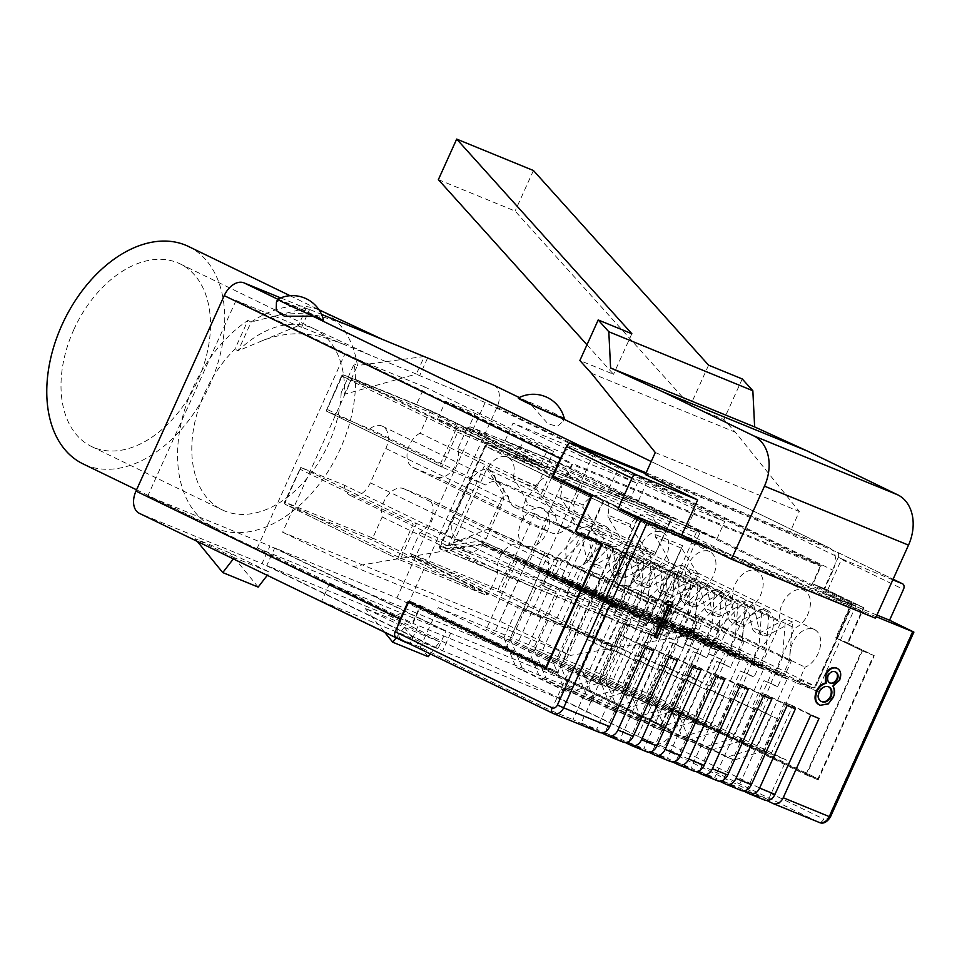 <?xml version="1.0" encoding="UTF-8"?>
<svg xmlns="http://www.w3.org/2000/svg" width="962" height="962" viewBox="0 0 962 962"><rect width="100%" height="100%" fill="white"/><g stroke="black" fill="none" stroke-linecap="round" stroke-linejoin="round"><path stroke-width="0.72" stroke-dasharray="4.81 3.61" d="M676.635 677.549L662.325 709.247L632.647 718.482L586.868 696.284L574.699 666.774L589.009 635.076L607.972 644.263L619.901 617.857L613.359 614.682L625.288 588.263L651.767 561.399L657.647 588.852A9.668 7.263 -67.7 0 0 661.411 593.819A9.668 7.263 -67.7 0 0 666.894 593.338L691.005 580.423L688.058 618.698L676.142 645.117L669.6 641.943L657.671 668.362L683.717 680.459L669.408 712.157L662.325 709.247M669.408 712.157L639.73 721.38L632.647 718.482M639.73 721.38L593.963 699.182L581.782 669.672L596.091 637.974L615.055 647.173L626.983 620.755L620.442 617.58L632.371 591.173L658.85 564.297L664.73 591.75A9.668 7.263 -67.7 0 0 668.494 596.717A9.668 7.263 -67.7 0 0 673.977 596.236L698.087 583.321L695.141 621.608L683.224 648.015L676.683 644.853L664.754 671.26L683.717 680.459M664.754 671.26L657.671 668.362M593.963 699.182L586.868 696.284M676.683 644.853L669.6 641.943M683.224 648.015L676.142 645.117M695.141 621.608L688.058 618.698M658.85 564.297L651.767 561.399M596.091 637.974L589.009 635.076M581.782 669.672L574.699 666.774M632.371 591.173L625.288 588.263M620.442 617.58L613.359 614.682M698.087 583.321L691.005 580.423M626.983 620.755L619.901 617.857M615.055 647.173L607.972 644.263M629.413 658.212L615.091 689.91L585.425 699.133L539.646 676.947L527.465 647.426L541.774 615.728L560.738 624.927L572.667 598.508L566.125 595.346L578.054 568.927L604.533 542.051L610.413 569.516A9.668 7.263 -67.7 0 0 614.189 574.47A9.668 7.263 -67.7 0 0 619.66 574.001L643.77 561.074L640.836 599.362L628.907 625.781L622.366 622.606L610.449 649.025L636.495 661.11L622.186 692.808L615.091 689.91M622.186 692.808L592.508 702.032L585.425 699.133M592.508 702.032L546.729 679.845L534.547 650.336L548.857 618.638L567.833 627.825L579.749 601.418L573.22 598.244L585.136 571.825L611.616 544.961L617.496 572.414A9.668 7.263 -67.7 0 0 621.272 577.368A9.668 7.263 -67.7 0 0 626.743 576.899L650.853 563.972L647.919 602.26L635.99 628.679L629.449 625.504L617.532 651.923L636.495 661.11M617.532 651.923L610.449 649.025M546.729 679.845L539.646 676.947M629.449 625.504L622.366 622.606M635.99 628.679L628.907 625.781M647.919 602.26L640.836 599.362M611.616 544.961L604.533 542.051M548.857 618.638L541.774 615.728M534.547 650.336L527.465 647.426M585.136 571.825L578.054 568.927M573.22 598.244L566.125 595.346M650.853 563.972L643.77 561.074M579.749 601.418L572.667 598.508M567.833 627.825L560.738 624.927M420.057 433.165A19.336 12.746 115.9 0 0 407.539 450.829A19.336 12.746 115.9 0 0 412.806 467.328A19.336 12.746 115.9 0 0 413.287 467.544L436.303 476.972A19.336 12.746 115.9 0 0 456.06 464.189A19.336 12.746 115.9 0 0 457.84 448.641L467.34 427.597L583.092 483.718L670.754 519.612A1.936 1.455 -67.7 0 0 670.237 517.219A1.936 1.275 -64.1 0 1 670.286 517.243A1.936 1.936 0 0 1 671.211 519.781L655.05 554.401L671.211 519.781L670.622 519.468L655.05 554.401L611.435 536.531A19.336 12.746 115.9 0 0 605.675 526.37A19.336 12.746 115.9 0 0 585.437 538.924L569.937 573.268A19.336 12.746 115.9 0 0 573.316 595.502A19.336 12.746 115.9 0 0 585.99 592.881L629.653 610.762L614.357 645.682L629.605 610.75L613.78 645.37L614.357 645.682A1.936 1.936 0 0 1 611.868 646.68A1.936 1.455 -67.7 0 0 613.9 645.526L526.238 609.619L535.738 588.588A19.336 12.746 115.9 0 0 546.368 576.659A19.336 12.746 115.9 0 0 543.001 554.425A19.336 12.746 115.9 0 0 542.52 554.208L519.492 544.781A19.336 12.746 115.9 0 0 503.03 551.996A19.336 12.746 115.9 0 0 497.955 573.124L488.455 594.155L372.715 538.035L372.041 539.947L485.293 594.841L398.761 559.403A1.936 1.455 -67.7 0 0 400.793 558.249L488.455 594.155L485.173 594.793L398.689 559.379A1.936 1.455 -67.7 0 0 398.761 559.403A1.936 1.936 0 0 1 398.641 559.355A1.936 1.275 -64.1 0 1 398.304 557.13L413.215 524.11L300.084 469.264L300.745 467.364L344.372 485.221L460.113 541.329A19.336 12.746 115.9 0 0 465.873 551.503A19.336 12.746 115.9 0 0 486.111 538.936L501.611 504.593A19.336 12.746 115.9 0 0 498.244 482.371A19.336 12.746 115.9 0 0 485.557 484.98L441.943 467.123L326.142 410.99L341.438 376.07L342.027 376.382L327.116 409.391L440.247 464.237L441.943 467.123L457.647 432.335A1.936 1.455 -67.7 0 0 457.13 429.942L543.614 465.367L430.471 410.509L420.057 433.165L535.81 489.273A19.336 12.746 115.9 0 0 523.292 506.938A19.336 12.746 115.9 0 0 528.559 523.436A19.336 12.746 115.9 0 0 529.04 523.653L552.056 533.08A19.336 12.746 115.9 0 0 571.813 520.31A19.336 12.746 115.9 0 0 573.592 504.749L583.754 481.806L670.237 517.219L557.106 462.373L470.622 426.96L583.754 481.806M300.084 469.264L285.173 502.284L284.596 501.972L300.745 467.364L416.498 523.472L460.113 541.329M344.372 485.221A19.336 12.746 115.9 0 0 350.12 495.382A19.336 12.746 115.9 0 0 370.358 482.828L385.858 448.484A19.336 12.746 115.9 0 0 382.491 426.25A19.336 12.746 115.9 0 0 369.805 428.872L326.19 411.002L341.895 376.226L429.557 412.133L545.31 468.241L535.81 489.273M655.723 552.489L542.58 497.643L539.297 498.28L495.683 480.423A19.336 12.746 115.9 0 0 489.935 470.262A19.336 12.746 115.9 0 0 469.697 482.816L454.184 517.159A19.336 12.746 115.9 0 0 457.563 539.381A19.336 12.746 115.9 0 0 470.238 536.772L513.912 554.653L629.653 610.762L513.852 554.629L515.548 557.515L628.691 612.361M513.852 554.629L498.16 589.417L613.78 645.37A1.936 1.275 -64.1 0 1 611.808 646.656L525.324 611.243L412.181 556.385L410.485 553.511L419.985 532.479A19.336 12.746 115.9 0 0 430.627 520.55A19.336 12.746 115.9 0 0 427.248 498.316A19.336 12.746 115.9 0 0 426.767 498.1L403.739 488.672A19.336 12.746 115.9 0 0 387.289 495.887A19.336 12.746 115.9 0 0 382.203 517.003L372.715 538.035L285.041 502.14A1.936 1.455 -67.7 0 0 285.558 504.533L398.641 559.355A1.936 1.275 -64.1 0 0 398.689 559.379L285.558 504.533A1.936 1.275 115.9 0 1 285.173 502.284L400.793 558.249L416.498 523.472L413.215 524.11M525.324 611.231L526.238 609.619L410.485 553.511L498.16 589.417A1.936 1.455 -67.7 0 0 498.665 591.81L611.808 646.656A1.936 1.455 -67.7 0 0 611.868 646.68L525.324 611.243L412.085 556.337L498.665 591.81A1.936 1.275 -64.1 0 0 500.649 590.536L515.548 557.515M457.84 448.641L573.592 504.749M495.683 480.423L611.435 536.531M382.203 517.003L497.955 573.124M545.31 468.241L543.722 465.416L430.471 410.509L343.999 375.096L457.13 429.942A1.936 1.275 -64.1 0 0 455.158 431.229L545.31 468.241M369.805 428.872L485.557 484.98M470.238 536.772L585.99 592.881M419.985 532.479L535.738 588.588M326.19 411.002L327.116 409.391M542.58 497.643L557.491 464.622L467.34 427.597L470.502 426.912L557.046 462.349A1.936 1.455 -67.7 0 0 555.002 463.504L539.297 498.28L655.05 554.401M723.857 696.897L709.547 728.595L679.881 737.818L634.102 715.632L621.921 686.11L636.231 654.413L655.194 663.612L667.123 637.193L660.581 634.018L672.51 607.611L698.989 580.735L704.869 608.2A9.668 7.263 -67.7 0 0 708.645 613.155A9.668 7.263 -67.7 0 0 714.117 612.674L738.227 599.759L735.293 638.046L723.364 664.453L716.822 661.291L704.893 687.698L730.94 699.795L716.63 731.493L709.547 728.595M716.63 731.493L686.964 740.716L679.881 737.818M686.964 740.716L641.185 718.53L629.004 689.008L643.313 657.311L662.277 666.51L674.206 640.091L667.664 636.928L679.593 610.509L706.072 583.633L711.952 611.098A9.668 7.263 -67.7 0 0 715.728 616.053A9.668 7.263 -67.7 0 0 721.199 615.584L745.309 602.657L742.375 640.945L730.447 667.363L723.905 664.189L711.976 690.608L730.94 699.795M711.976 690.608L704.893 687.698M641.185 718.53L634.102 715.632M723.905 664.189L716.822 661.291M730.447 667.363L723.364 664.453M742.375 640.945L735.293 638.046M706.072 583.633L698.989 580.735M643.313 657.311L636.231 654.413M629.004 689.008L621.921 686.11M679.593 610.509L672.51 607.611M667.664 636.928L660.581 634.018M745.309 602.657L738.227 599.759M674.206 640.091L667.123 637.193M662.277 666.51L655.194 663.612M747.474 706.565L733.164 738.263L703.487 747.486L657.707 725.3L645.538 695.779L659.848 664.081L678.811 673.28L690.74 646.861L684.198 643.698L696.127 617.279L722.606 590.403L728.487 617.869A9.668 7.263 -67.7 0 0 732.25 622.823A9.668 7.263 -67.7 0 0 737.734 622.354L761.844 609.427L758.898 647.715L746.981 674.134L740.439 670.959L728.511 697.378L754.557 709.463L740.247 741.161L733.164 738.263M740.247 741.161L710.569 750.384L703.487 747.486M710.569 750.384L664.802 728.198L652.621 698.689L666.931 666.991L685.894 676.178L697.823 649.771L691.281 646.596L703.21 620.177L729.689 593.313L735.569 620.767A9.668 7.263 -67.7 0 0 739.333 625.721A9.668 7.263 -67.7 0 0 744.816 625.252L768.927 612.325L765.98 650.613L754.064 677.032L747.522 673.857L735.593 700.276L754.557 709.463M735.593 700.276L728.511 697.378M664.802 728.198L657.707 725.3M747.522 673.857L740.439 670.959M754.064 677.032L746.981 674.134M765.98 650.613L758.898 647.715M729.689 593.313L722.606 590.403M666.931 666.991L659.848 664.081M652.621 698.689L645.538 695.779M703.21 620.177L696.127 617.279M691.281 646.596L684.198 643.698M768.927 612.325L761.844 609.427M697.823 649.771L690.74 646.861M685.894 676.178L678.811 673.28M525.252 608.958L510.942 640.656L523.124 670.177L568.891 692.363L598.568 683.14L612.878 651.442L593.915 642.255L605.844 615.836L612.385 619.011L624.302 592.592L627.248 554.304L603.138 567.231A9.668 7.263 112.3 0 1 597.655 567.7A9.668 7.263 112.3 0 1 593.891 562.746L588.01 535.281L561.531 562.157L549.603 588.576L556.144 591.738L544.215 618.157L518.169 606.06L503.847 637.758L510.942 640.656M503.847 637.758L516.029 667.279L523.124 670.177M516.029 667.279L561.808 689.465L591.486 680.242L605.795 648.544L586.832 639.345L598.761 612.938L605.302 616.101L617.219 589.694L620.165 551.406L596.055 564.321A9.668 7.263 112.3 0 1 590.572 564.802A9.668 7.263 112.3 0 1 586.808 559.848L580.928 532.383L554.449 559.259L542.52 585.666L549.062 588.84L537.133 615.259L518.169 606.06M537.133 615.259L544.215 618.157M561.808 689.465L568.891 692.363M549.062 588.84L556.144 591.738M542.52 585.666L549.603 588.576M554.449 559.259L561.531 562.157M620.165 551.406L627.248 554.304M605.795 648.544L612.878 651.442M591.486 680.242L598.568 683.14M617.219 589.694L624.302 592.592M605.302 616.101L612.385 619.011M580.928 532.383L588.01 535.281M598.761 612.938L605.844 615.836M586.832 639.345L593.915 642.255M771.091 716.233L756.781 747.931L727.104 757.154L681.324 734.968L669.143 705.447L683.453 673.761L702.416 682.948L714.345 656.529L707.804 653.366L719.732 626.947L746.211 600.084L752.092 627.537A9.668 7.263 -67.7 0 0 755.867 632.491A9.668 7.263 -67.7 0 0 761.339 632.022L785.449 619.095L782.515 657.383L770.586 683.802L764.044 680.627L752.128 707.046L778.174 719.143L763.864 750.829L756.781 747.931M763.864 750.829L734.186 760.064L727.104 757.154M734.186 760.064L688.407 737.866L676.226 708.357L690.536 676.659L709.511 685.846L721.428 659.439L714.898 656.264L726.815 629.845L753.306 602.982L759.174 630.435A9.668 7.263 -67.7 0 0 762.95 635.401A9.668 7.263 -67.7 0 0 768.434 634.92L792.544 622.005L789.598 660.281L777.669 686.7L771.139 683.525L759.21 709.944L778.174 719.143M759.21 709.944L752.128 707.046M688.407 737.866L681.324 734.968M771.139 683.525L764.044 680.627M777.669 686.7L770.586 683.802M789.598 660.281L782.515 657.383M753.306 602.982L746.211 600.084M690.536 676.659L683.453 673.761M676.226 708.357L669.143 705.447M726.815 629.845L719.732 626.947M714.898 656.264L707.804 653.366M792.544 622.005L785.449 619.095M721.428 659.439L714.345 656.529M709.511 685.846L702.416 682.948M653.018 667.881L638.708 699.578L609.042 708.802L563.263 686.615L551.082 657.106L565.391 625.408L584.355 634.595L596.284 608.176L589.742 605.014L601.671 578.595L628.15 551.731L634.03 579.184A9.668 7.263 -67.7 0 0 637.806 584.138A9.668 7.263 -67.7 0 0 643.277 583.669L667.387 570.743L664.453 609.03L652.525 635.449L645.983 632.274L634.054 658.693L660.1 670.791L645.791 702.476L638.708 699.578M645.791 702.476L616.125 711.712L609.042 708.802M616.125 711.712L570.346 689.513L558.164 660.004L572.474 628.306L591.438 637.493L603.366 611.086L596.825 607.912L608.754 581.493L635.233 554.629L641.113 582.082A9.668 7.263 -67.7 0 0 644.889 587.048A9.668 7.263 -67.7 0 0 650.36 586.567L674.47 573.653L671.536 611.928L659.607 638.347L653.066 635.173L641.137 661.591L660.1 670.791M641.137 661.591L634.054 658.693M570.346 689.513L563.263 686.615M653.066 635.173L645.983 632.274M659.607 638.347L652.525 635.449M671.536 611.928L664.453 609.03M635.233 554.629L628.15 551.731M572.474 628.306L565.391 625.408M558.164 660.004L551.082 657.106M608.754 581.493L601.671 578.595M596.825 607.912L589.742 605.014M674.47 573.653L667.387 570.743M603.366 611.086L596.284 608.176M591.438 637.493L584.355 634.595M341.173 392.712L354.16 363.949A120.815 79.654 -64.1 0 1 340.332 448.797A120.815 79.654 -64.1 0 1 213.841 527.284A120.815 79.654 -64.1 0 1 192.749 388.347A120.815 79.654 -64.1 0 1 247.895 320.43L234.908 349.194A101.491 66.907 -64.1 0 0 204.557 393.181A101.491 66.907 -64.1 0 0 222.27 509.896A101.491 66.907 -64.1 0 0 328.523 443.951A101.491 66.907 -64.1 0 0 341.173 392.712L344.444 394.3L357.431 365.536L354.16 363.949M319.095 309.932A120.815 79.654 115.9 0 0 251.166 322.017L238.179 350.781L234.908 349.194M344.143 344.492C329.653 338.925 319.336 335.834 313.179 335.233C296.344 332.155 279.365 333.994 262.229 340.752L238.179 350.781A101.491 66.907 -64.1 0 1 314.009 328.8A101.491 66.907 -64.1 0 1 314.081 328.836A101.491 66.907 -64.1 0 1 344.444 394.3L416.366 374.074L298.304 325.721L306.253 308.117L321.548 314.382M73.761 329.786A101.491 66.907 -64.1 0 1 180.026 263.841A101.491 66.907 -64.1 0 1 197.739 380.555A101.491 66.907 -64.1 0 1 91.486 446.488A101.491 66.907 -64.1 0 1 73.761 329.786M188.456 246.452A120.815 79.654 -64.1 0 1 209.548 385.389A120.815 79.654 -64.1 0 1 83.045 463.888M280.688 297.895L309.523 309.692L306.253 308.117L251.166 322.017L247.895 320.43M427.585 358.044L419.636 375.661L416.366 374.074L424.314 356.469L357.431 365.536A120.815 79.654 115.9 0 0 322.955 311.652M262.229 340.752L298.304 325.721L301.563 327.308L236.039 300.469L572.174 463.419L563.828 481.914L552.609 477.32L564.417 482.154L572.366 464.538L820.309 566.077L592.736 455.76L505.266 649.47L257.335 547.919L412.975 623.376L420.923 605.771L409.115 600.925L546.452 667.508L558.249 672.342L613.912 549.074L587.758 536.387L603.655 501.178L564.417 482.154M493.59 385.101A19.336 12.746 -64.1 0 1 496.969 407.335L408.706 602.801A19.336 12.746 -64.1 0 1 388.949 615.572L266.751 565.524L274.711 547.919L396.909 597.967L485.161 402.489L821.295 565.44L572.174 463.419M485.161 402.489L419.636 375.661M276.443 302.008L279.93 300.288A25.132 0.782 -155.7 0 1 283.441 301.671A25.132 0.782 -155.7 0 1 308.814 312.89A25.132 0.782 -155.7 0 1 323.34 320.262M829.244 547.835A19.336 12.746 -64.1 0 1 829.725 548.051L651.226 461.519L829.244 547.835L646.115 472.835M518.398 398.208A25.132 0.782 -155.7 0 1 524.29 400.312A25.132 0.782 -155.7 0 1 529.052 402.308L547.967 423.845L557.383 426.298L563.107 421.332L562.121 418.326M301.563 327.308L309.523 309.692M396.909 597.967L661.098 726.033L669.059 708.429L806.384 774.999L862.445 650.853L836.279 638.179L852.188 602.958L812.95 583.934L821.295 565.44M236.039 300.469L147.787 495.935L269.985 545.983L262.037 563.588L139.839 513.552L404.028 641.618M563.443 453.33A19.336 12.746 -64.1 0 1 576.046 445.178M829.725 548.051A19.336 12.746 -64.1 0 1 833.104 570.274L824.759 588.768L812.95 583.934M563.828 481.914L603.066 500.925L587.169 536.147L613.323 548.833L557.263 672.979L419.937 606.409L411.989 624.013L329.605 583.633L445.899 631.264L269.985 545.983M147.787 495.935L411.989 624.013M564.333 418.59A25.132 0.782 24.3 0 0 549.542 411.123A25.132 0.782 24.3 0 0 524.422 400.024A25.132 0.782 24.3 0 0 518.53 397.919M277.681 299.278A25.132 0.782 -155.7 0 1 283.562 301.395A25.132 0.782 -155.7 0 1 308.682 312.494A25.132 0.782 -155.7 0 1 323.472 319.949M824.759 588.768L863.996 607.792L848.087 643.013L874.242 655.687L818.193 779.833L680.856 713.263L672.907 730.867A19.336 12.746 -64.1 0 1 653.15 743.65L558.97 698.436L442.664 650.805L266.751 565.524M274.711 547.919L450.625 633.2L566.919 680.819L661.098 726.033M450.625 633.2L442.664 650.805M396.152 637.818L404.28 627.308L365.043 608.285L400.469 622.799L428.198 656.709M404.28 627.308L439.706 641.81L400.469 622.799M655.194 723.616L647.246 741.233M680.856 713.263L669.059 708.429M863.996 607.792L852.188 602.958M848.087 643.013L836.279 638.179M874.242 655.687L862.445 650.853M818.193 779.833L806.384 774.999M417.893 626.43L409.932 644.035L321.657 601.238L437.95 648.869L445.899 631.264M437.95 648.869L262.037 563.588M233.333 558.886L234.271 557.683L269.685 572.186L267.256 575.336M234.271 557.683L195.033 538.66L230.447 553.162L269.685 572.186M401.358 639.886A19.336 12.746 -64.1 0 1 398.28 624.915M419.937 606.409L408.128 601.575M557.263 672.979L545.454 668.145M566.919 680.819L558.97 698.436M430.339 653.932L439.706 641.81M365.043 608.285L384.62 632.226M329.605 583.633L321.657 601.238M258.177 587.085L230.447 553.162M195.033 538.66L197.282 541.414M851.586 605.11L815.018 686.11L695.947 628.39L693.855 630.17L482.924 543.783L601.623 601.322A2.417 2.417 0 0 0 601.755 601.382A2.417 1.816 -67.7 0 1 601.683 601.346L482.984 543.807L441.726 549.386A2.417 1.816 112.3 0 1 440.981 549.302A2.417 2.417 0 0 1 439.694 546.067L484.86 446.055L696.284 532.611L700.396 531.806L488.047 444.853L639.249 518.145L851.586 605.11L700.396 531.806L487.974 444.817A2.417 1.816 112.3 0 1 488.047 444.853A2.417 1.587 -64.1 0 0 485.582 446.452L440.428 546.464L439.694 546.067L485.425 446.26A2.417 1.816 112.3 0 1 487.974 444.817A2.417 2.417 0 0 0 484.86 446.055L636.772 519.745A2.417 1.587 -64.1 0 1 639.249 518.145A2.417 1.816 -67.7 0 1 639.886 521.139L604.304 599.939L620.129 606.421A2.417 1.816 112.3 0 1 617.496 607.828L601.683 601.346A2.417 1.587 -64.1 0 1 601.623 601.322A2.417 1.587 -64.1 0 1 601.202 598.544L636.772 519.745L850.757 607.491L851.586 605.11L851.971 606.24L815.74 686.495L850.757 607.491M560.666 495.767A20.923 13.793 115.9 0 0 555.218 476.791A20.923 13.793 115.9 0 0 535.966 485.654L513.431 476.418A20.923 13.793 115.9 0 0 507.996 457.455A20.923 13.793 115.9 0 0 487.902 467.616L484.223 466.113L448.725 544.732L646.488 625.721L682.611 545.707L655.11 534.451A20.923 13.793 115.9 0 0 649.675 515.476A20.923 13.793 115.9 0 0 630.423 524.338L607.888 515.103A20.923 13.793 115.9 0 0 602.452 496.139A20.923 13.793 115.9 0 0 583.188 504.99L560.666 495.767L560.978 498.328L582.948 507.323L583.188 504.99M513.431 476.418L513.756 478.98L535.726 487.974L535.966 485.654M487.902 467.616L508.405 496.669L503.391 494.612L486.868 468.554L484.223 466.113M548.448 519.276A20.923 13.793 -64.1 0 1 539.574 519.264A20.923 13.793 -64.1 0 1 534.511 513.564L514.502 557.9L528.427 563.6L548.448 519.276L653.078 569.997A20.923 13.793 115.9 0 0 666.113 556.397A20.923 13.793 115.9 0 0 662.457 532.335A20.923 13.793 115.9 0 0 640.548 545.923A20.923 13.793 115.9 0 0 639.153 564.297L620.129 606.421M535.726 487.974L555.627 516.005L547.318 512.602L540.199 507.239L536.207 508.056L527.897 504.653C525.889 499.17 522.318 492.352 517.171 484.199L513.756 478.98M655.11 534.451L655.435 537L681.673 548.328L647.931 623.063L646.717 623.833L451.238 543.783L487.854 529.04L503.391 494.612M451.238 543.783L448.725 544.732M607.888 515.103L608.2 517.664L630.17 526.659L630.423 524.338M582.948 507.323L602.861 535.341A20.923 13.793 115.9 0 0 609.042 545.839A20.923 13.793 115.9 0 0 622.354 543.326C620.346 537.854 616.774 531.036 611.628 522.871L608.2 517.664M622.883 602.284L642.905 557.96A20.923 13.793 -64.1 0 1 634.018 557.948A20.923 13.793 -64.1 0 1 628.968 552.248L608.958 596.584L622.883 602.284L725.889 652.212A2.417 1.816 -67.7 0 0 728.511 650.805L747.534 608.681A20.923 13.793 115.9 0 0 760.569 595.081A20.923 13.793 115.9 0 0 756.914 571.019A20.923 13.793 115.9 0 0 735.004 584.607A20.923 13.793 115.9 0 0 733.597 602.97L714.586 645.105A2.417 1.816 112.3 0 1 711.952 646.512L702.272 642.544A2.417 1.816 -67.7 0 0 704.893 641.137L710.605 628.499A20.923 13.793 115.9 0 0 723.628 614.898A20.923 13.793 115.9 0 0 719.985 590.836A20.923 13.793 115.9 0 0 698.075 604.437A20.923 13.793 115.9 0 0 696.668 622.799L690.969 635.437A2.417 1.816 112.3 0 1 688.335 636.844L678.655 632.876A2.417 1.816 -67.7 0 0 681.288 631.469L700.312 589.333A20.923 13.793 115.9 0 0 713.335 575.733A20.923 13.793 115.9 0 0 709.691 551.671A20.923 13.793 115.9 0 0 687.782 565.271A20.923 13.793 115.9 0 0 686.375 583.633L667.351 625.757A2.417 1.816 112.3 0 1 664.73 627.176L655.038 623.208A2.417 1.816 -67.7 0 0 657.671 621.801L663.371 609.162A20.923 13.793 115.9 0 0 676.406 595.562A20.923 13.793 115.9 0 0 672.751 571.5A20.923 13.793 115.9 0 0 650.841 585.088A20.923 13.793 115.9 0 0 649.446 603.463L643.746 616.089A2.417 1.816 112.3 0 1 641.113 617.496L631.433 613.54A2.417 1.816 -67.7 0 0 634.054 612.121L653.078 569.997M682.611 545.707L646.572 624.061L646.488 625.721M602.861 535.341L594.54 531.938L587.421 526.575L583.441 527.392L575.132 523.989C573.124 518.506 569.54 511.688 564.393 503.535L560.978 498.328M630.17 526.659L650.084 554.689L641.774 551.286L634.655 545.923L630.663 546.729L622.354 543.326M670.117 621.632L690.127 577.296A20.923 13.793 -64.1 0 1 681.252 577.296A20.923 13.793 -64.1 0 1 676.19 571.596L656.18 615.921L670.117 621.632L773.111 671.56A2.417 1.816 -67.7 0 0 775.733 670.153L794.756 628.018A20.923 13.793 115.9 0 0 807.791 614.417A20.923 13.793 115.9 0 0 804.136 590.355A20.923 13.793 115.9 0 0 782.226 603.956A20.923 13.793 115.9 0 0 780.831 622.318L761.808 664.441A2.417 1.816 112.3 0 1 759.174 665.848L749.494 661.892A2.417 1.816 -67.7 0 0 752.128 660.473L757.828 647.847A20.923 13.793 115.9 0 0 770.863 634.247A20.923 13.793 115.9 0 0 767.207 610.185A20.923 13.793 115.9 0 0 745.297 623.773A20.923 13.793 115.9 0 0 743.903 642.135L738.191 654.773A2.417 1.816 112.3 0 1 735.569 656.18L725.889 652.212M647.931 623.063L682.659 608.814L698.208 574.398L688.996 570.622L681.878 565.259L677.897 566.077L669.576 562.674C667.568 557.19 663.996 550.372 658.85 542.219L655.435 537M695.947 628.39L654.244 634.03A2.417 1.467 -97.7 0 1 653.09 635.822A2.417 1.467 -97.7 0 1 652.597 635.75A2.417 1.816 112.3 0 1 651.13 632.623L440.259 546.272A2.417 1.816 112.3 0 0 440.981 549.302L651.851 635.654A2.417 2.417 0 0 0 653.09 635.822L694.372 630.23L812.541 687.71L796.728 681.228A2.417 1.816 -67.7 0 0 799.35 679.821L805.062 667.183A20.923 13.793 115.9 0 0 818.085 653.583A20.923 13.793 115.9 0 0 814.429 629.521A20.923 13.793 115.9 0 0 792.52 643.121A20.923 13.793 115.9 0 0 791.125 661.483L785.425 674.109A2.417 1.816 112.3 0 1 782.791 675.528L773.111 671.56M693.855 630.17L652.597 635.75L441.726 549.386A2.417 1.467 -97.7 0 1 440.428 546.464L482.118 540.824L604.304 599.939A2.417 1.816 -67.7 0 1 601.755 601.382L617.58 607.864M534.511 513.564L639.153 564.297M508.405 496.669A20.923 13.793 115.9 0 0 514.586 507.154A20.923 13.793 115.9 0 0 527.897 504.653M536.207 508.056A20.923 13.793 115.9 0 0 521.236 522.258A20.923 13.793 115.9 0 0 520.791 542.532L487.854 529.04M520.791 542.532L523.256 545.538L531.649 546.981A20.923 13.793 115.9 0 0 546.789 532.732A20.923 13.793 115.9 0 0 547.318 512.602M583.441 527.392A20.923 13.793 115.9 0 0 568.458 541.606A20.923 13.793 115.9 0 0 568.013 561.868L531.649 546.981M568.013 561.868L570.478 564.874L578.871 566.317A20.923 13.793 115.9 0 0 594.023 552.068A20.923 13.793 115.9 0 0 594.54 531.938M630.663 546.729A20.923 13.793 115.9 0 0 615.68 560.942A20.923 13.793 115.9 0 0 615.247 581.216L578.871 566.317M615.247 581.216L617.712 584.223L626.106 585.654A20.923 13.793 115.9 0 0 641.245 571.416A20.923 13.793 115.9 0 0 641.774 551.286M677.897 566.077A20.923 13.793 115.9 0 0 662.914 580.278A20.923 13.793 115.9 0 0 662.469 600.553L626.106 585.654M662.469 600.553L664.934 603.559L673.328 605.002A20.923 13.793 115.9 0 0 688.467 590.752A20.923 13.793 115.9 0 0 688.996 570.622M682.659 608.814L673.328 605.002M642.905 557.96L747.534 608.681M628.968 552.248L733.597 602.97M698.208 574.398L681.673 548.328M595.67 538.612A20.923 13.793 -64.1 0 1 586.796 538.612A20.923 13.793 -64.1 0 1 581.745 532.912L561.724 577.236L575.661 582.948L595.67 538.612L700.312 589.333M581.745 532.912L686.375 583.633M555.627 516.005A20.923 13.793 115.9 0 0 561.82 526.503A20.923 13.793 115.9 0 0 575.132 523.989M690.127 577.296L794.756 628.018M676.19 571.596L780.831 622.318M650.084 554.689A20.923 13.793 115.9 0 0 656.264 565.175A20.923 13.793 115.9 0 0 669.576 562.674M482.984 543.807L482.118 540.824M528.427 563.6L631.433 613.54M514.502 557.9L617.496 607.828M656.18 615.921L759.174 665.848M552.044 573.28L558.742 558.441A20.923 13.793 -64.1 0 1 549.867 558.429A20.923 13.793 -64.1 0 1 544.817 552.729L538.119 567.568L552.044 573.28L655.038 623.208M558.742 558.441L663.371 609.162M585.341 586.904L599.266 592.616L605.976 577.777A20.923 13.793 -64.1 0 1 597.089 577.777A20.923 13.793 -64.1 0 1 592.039 572.077L585.341 586.904L688.335 636.844M592.039 572.077L696.668 622.799M608.958 596.584L711.952 646.512M646.5 611.952L653.198 597.125A20.923 13.793 -64.1 0 1 644.324 597.113A20.923 13.793 -64.1 0 1 639.261 591.414L632.563 606.252L646.5 611.952L749.494 661.892M653.198 597.125L757.828 647.847M639.261 591.414L743.903 642.135M544.817 552.729L649.446 603.463M575.661 582.948L678.655 632.876M679.797 625.589L693.722 631.3L700.42 616.462A20.923 13.793 -64.1 0 1 691.546 616.462A20.923 13.793 -64.1 0 1 686.495 610.762L679.797 625.589L782.791 675.528M686.495 610.762L791.125 661.483M632.563 606.252L735.569 656.18M599.266 592.616L702.272 642.544M605.976 577.777L710.605 628.499M538.119 567.568L641.113 617.496M700.42 616.462L805.062 667.183M561.724 577.236L664.73 627.176M693.722 631.3L796.728 681.228M700.252 687.229L685.942 718.927L656.264 728.15L610.485 705.952L598.304 676.442L612.614 644.744L631.577 653.932L643.506 627.525L636.964 624.35L648.893 597.943L675.372 571.067L681.252 598.52A9.668 7.263 -67.7 0 0 685.028 603.487A9.668 7.263 -67.7 0 0 690.5 603.006L714.61 590.091L711.676 628.366L699.747 654.785L693.205 651.611L681.288 678.03L707.335 690.127L693.025 721.825L685.942 718.927M693.025 721.825L663.347 731.048L656.264 728.15M663.347 731.048L617.568 708.862L605.387 679.34L619.696 647.642L638.672 656.842L650.589 630.423L644.059 627.248L655.976 600.841L682.455 573.965L688.335 601.43A9.668 7.263 -67.7 0 0 692.111 606.385A9.668 7.263 -67.7 0 0 697.582 605.904L721.692 592.989L718.758 631.276L706.829 657.683L700.288 654.521L688.371 680.928L707.335 690.127M688.371 680.928L681.288 678.03M617.568 708.862L610.485 705.952M700.288 654.521L693.205 651.611M706.829 657.683L699.747 654.785M718.758 631.276L711.676 628.366M682.455 573.965L675.372 571.067M619.696 647.642L612.614 644.744M605.387 679.34L598.304 676.442M655.976 600.841L648.893 597.943M644.059 627.248L636.964 624.35M721.692 592.989L714.61 590.091M650.589 630.423L643.506 627.525M638.672 656.842L631.577 653.932M661.82 746.151L818.758 822.233A4.834 3.187 115.9 0 0 823.7 819.047L666.75 742.953A4.834 3.187 -64.1 0 1 661.82 746.151L637.614 736.243L655.507 696.62L786.291 760.016L768.397 799.638L637.614 736.243M666.75 742.953L680.663 712.145L818.001 778.715L873.652 655.447L847.498 642.772L863.395 607.551L824.157 588.528L838.082 557.707L903.474 589.417M505.266 649.47L660.906 724.915L412.975 623.376M660.906 724.915L668.867 707.311L680.663 712.145M768.397 799.638L746.56 790.692L766.882 800.552M668.867 707.311L806.192 773.881L818.001 778.715M806.192 773.881L861.856 650.613L835.689 637.926L851.598 602.717L812.361 583.693L820.309 566.077M837.108 552.104A4.834 3.187 -64.1 0 1 837.229 552.152L893.097 579.232L837.108 552.104L645.718 473.713M837.229 552.152A4.834 3.187 -64.1 0 1 838.082 557.707M812.361 583.693L824.157 588.528M835.689 637.926L847.498 642.772M851.598 602.717L863.395 607.551M861.856 650.613L873.652 655.447M876.178 616.714L707.924 547.811M876.923 615.055L825.805 594.119L875.504 618.217M892.832 579.833L841.702 558.898L825.805 594.119M746.56 790.692L764.453 751.082L786.291 760.016M743.265 790.872L722.943 781.024L740.836 741.401L756.18 747.69L787.193 679.016L682.563 628.294L795.454 682.395L764.453 751.082L651.551 696.969L770.995 754.244L792.856 705.819L819.011 718.506M836.399 667.989C840.163 669.961 841.016 673.917 838.972 679.869L832.298 685.858C834.27 688.828 834.391 692.58 832.635 697.089L827.548 703.655L819.335 704.869M672.246 602.573L656.337 637.794L654.22 636.928M669.143 605.639L664.862 603.823M420.37 647.27L438.263 607.647L569.047 671.055L551.166 710.677L420.37 647.27L396.164 637.361M408.706 601.851L409.115 600.925M438.263 607.647L655.507 696.62M416.534 404.461L540.788 464.694L629.34 500.962L505.086 440.728L569.432 467.087L499.855 621.163L282.624 532.202L352.188 378.114L416.534 404.461L424.482 386.856L344.793 354.22L257.335 547.919M505.086 440.728L513.035 423.124L592.736 455.76M420.923 605.771L558.249 672.342M344.793 354.22L572.366 464.538M724.759 521.536L646.284 483.501L616.762 471.404L695.237 509.451L724.759 521.536L716.81 539.153L638.335 501.106L608.814 489.021L687.289 527.056L716.81 539.153M553.559 451.431L475.084 413.383L445.574 401.298L524.049 439.345L553.559 451.431L545.61 469.035L467.135 431L437.626 418.903L516.101 456.95L545.61 469.035M424.482 386.856L548.737 447.089L637.289 483.357L513.035 423.124M625.204 742.52L604.882 732.671L622.775 693.049L638.119 699.338L620.225 738.96L646.392 751.647L631.036 745.358M601.587 732.852L581.264 723.003L599.158 683.381L614.502 689.67L645.514 620.995L540.885 570.274L653.775 624.374L622.775 693.049L509.872 638.948L614.502 689.67L596.62 729.292L622.775 741.967L607.431 735.689M569.047 671.055L590.896 680.002L621.897 611.315L517.267 560.593L630.17 614.706L599.158 683.381L486.255 629.28L590.896 680.002L573.003 719.624L599.158 732.298L552.873 713.323M719.648 781.204L699.338 771.356L717.219 731.733L732.575 738.022L763.575 669.348L658.946 618.626L771.849 672.727L740.836 741.401L627.933 687.301L732.575 738.022L714.682 777.645L740.836 790.319L725.492 784.042M696.043 771.536L675.721 761.688L693.614 722.065L708.958 728.354L739.97 659.667L643.602 612.337L748.232 663.058L717.219 731.733L604.328 677.633L708.958 728.354L691.065 767.977L717.231 780.651L701.875 774.362M672.426 761.868L652.104 752.019L669.997 712.397L685.341 718.674L716.353 649.999L619.985 602.669L724.614 653.39L693.614 722.065L580.711 667.953L685.341 718.674L667.46 758.296L693.614 770.983L678.27 764.694M648.809 752.2L628.499 742.351L646.38 702.729L661.736 709.006L692.736 640.331L588.107 589.61L596.368 592.989L701.009 643.722L669.997 712.397L557.094 658.285L661.736 709.006L643.843 748.628L669.997 761.315L654.653 755.026M666.522 654.088L644.66 702.513L638.119 699.338L669.131 630.663L564.49 579.942L677.392 634.042L646.38 702.729L533.489 648.616L652.921 705.892L674.795 657.467L666.522 654.088L692.688 666.762M645.346 474.543L789.393 533.537L841.702 558.898M742.231 378.944L723.917 419.504L735.365 432.227L799.326 511.519L789.393 533.537M792.856 705.819L784.595 702.44L810.75 715.115M784.595 702.44L762.722 750.865L770.995 754.244M762.722 750.865L756.18 747.69L738.299 787.313L764.453 799.999L749.109 793.71M769.239 696.151L760.978 692.76L739.117 741.197L747.378 744.576L769.239 696.151L795.406 708.826M760.978 692.76L787.132 705.447M690.139 663.756L668.277 712.181L676.539 715.56L698.4 667.135L690.139 663.756L716.293 676.43M698.4 667.135L724.566 679.821M656.998 638.107L656.337 637.794M619.3 634.74L597.438 683.164L590.896 680.002L605.699 686.555L627.561 638.131L619.3 634.74L645.454 647.426M627.561 638.131L653.715 650.805M820.189 705.278L819.54 704.954M651.178 647.799L642.917 644.408L621.043 692.844L629.316 696.223L651.178 647.799L677.332 660.473M745.634 686.483L737.361 683.092L715.5 731.517L708.958 728.354L723.761 734.908L745.634 686.483L771.789 699.158M674.795 657.467L700.949 670.153M833.284 697.414L832.635 697.089M828.198 703.98L827.548 703.655M691.882 721.849L700.156 725.24L722.017 676.803L713.756 673.424L691.882 721.849L700.156 725.24M713.756 673.424L739.91 686.11M839.622 680.182L838.972 679.869M737.361 683.092L763.527 695.779M722.017 676.803L748.171 689.489M642.917 644.408L669.071 657.094M832.948 686.183L832.298 685.858M551.166 710.677L573.003 719.624M629.34 500.962L637.289 483.357M855.867 605.94L638.624 516.967L600.06 602.38L481.036 544.672L698.28 633.645L817.303 691.341L855.867 605.94L569.432 467.087M638.624 516.967L352.188 378.114M540.788 464.694L548.737 447.089M698.28 633.645L570.49 655.411L499.855 621.163M481.036 544.672L353.246 566.438L282.624 532.202M353.246 566.438L570.49 655.411M516.101 456.95L524.049 439.345M437.626 418.903L445.574 401.298M687.289 527.056L695.237 509.451M467.135 431L475.084 413.383M638.335 501.106L646.284 483.501M608.814 489.021L616.762 471.404M564.49 579.942L533.489 648.616M652.104 752.019L667.46 758.296M667.207 622.005L636.207 690.68M581.264 723.003L596.62 729.292M588.107 589.61L557.094 658.285M572.763 583.321L541.75 651.995M635.341 608.946L604.328 677.633M643.602 612.337L612.59 681.012M699.338 771.356L714.682 777.645M549.146 573.653L518.133 642.327M540.885 570.274L509.872 638.948M604.882 732.671L620.225 738.96M722.943 781.024L738.299 787.313M690.824 631.673L659.812 700.348M682.563 628.294L651.551 696.969M596.368 592.989L565.367 661.676M611.724 599.278L580.711 667.953M675.721 761.688L691.065 767.977M525.529 563.985L494.528 632.659M517.267 560.593L486.255 629.28M658.946 618.626L627.933 687.301M619.985 602.669L588.972 671.344M628.499 742.351L643.843 748.628M655.29 452.537L799.326 511.519M586.976 344.793L613.528 374.29L579.882 360.51M438.371 179.641L515.115 211.075L690.271 405.723L723.917 419.504M591.329 373.232L735.365 432.227M708.585 365.163L690.271 405.723M669.131 630.663L653.775 624.374M645.514 620.995L630.17 614.706M621.897 611.315L600.06 602.38M817.303 691.341L795.454 682.395M787.193 679.016L771.849 672.727M763.575 669.348L748.232 663.058M739.97 659.667L724.614 653.39M716.353 649.999L701.009 643.722M692.736 640.331L677.392 634.042M739.117 741.197L747.378 744.576M668.277 712.181L676.539 715.56M597.438 683.164L605.699 686.555M621.043 692.844L629.316 696.223M715.5 731.517L723.761 734.908M644.66 702.513L652.921 705.892M631.842 333.73L613.528 374.29M533.429 170.514L515.115 211.075M828.054 686.507L828.679 686.82L828.054 686.507C824.506 685.281 821.32 687.036 818.53 691.786C816.918 696.801 817.808 699.987 821.187 701.358M819.179 692.099L818.53 691.786M834.643 671.548L835.305 671.873L834.643 671.548C832.034 670.478 829.641 671.668 827.488 675.108C826.358 679.052 827.067 681.637 829.629 682.876L829.713 682.9M828.15 675.432L827.488 675.108M664.73 591.75L657.647 588.852M673.977 596.236L666.894 593.338M617.496 572.414L610.413 569.516M626.743 576.899L619.66 574.001M385.858 448.484L501.611 504.593M370.358 482.828L486.111 538.936M413.287 467.544L529.04 523.653M436.303 476.972L552.056 533.08M469.697 482.816L585.437 538.924M403.739 488.672L519.492 544.781M426.767 498.1L542.52 554.208M440.247 464.237L455.158 431.229L342.027 376.382A1.936 1.275 115.9 0 1 343.999 375.096A1.936 1.455 -67.7 0 0 341.895 376.226L341.438 376.07A1.936 1.936 0 0 1 343.939 375.072L430.471 410.509M454.184 517.159L569.937 573.268M372.041 539.947L285.558 504.533A1.936 1.275 115.9 0 0 285.558 504.533A1.936 1.936 0 0 1 284.596 501.972L300.745 467.364M670.286 517.243A1.936 1.275 -64.1 0 1 670.622 519.468L557.491 464.622A1.936 1.275 -64.1 0 0 557.154 462.397A1.936 1.936 0 0 0 557.046 462.349A1.936 1.455 -67.7 0 1 557.106 462.373A1.936 1.275 -64.1 0 1 557.154 462.397L670.286 517.243M711.952 611.098L704.869 608.2M721.199 615.584L714.117 612.674M735.569 620.767L728.487 617.869M744.816 625.252L737.734 622.354M596.055 564.321L603.138 567.231M586.808 559.848L593.891 562.746M759.174 630.435L752.092 627.537M768.434 634.92L761.339 632.022M641.113 582.082L634.03 579.184M650.36 586.567L643.277 583.669M277.765 299.23L279.93 300.288M529.701 402.597L529.052 402.308M496.969 407.335L833.104 570.274M408.706 602.801L672.907 730.867M388.949 615.572L653.15 743.65M696.284 532.611L651.13 632.623L654.244 634.03L700.396 531.806M453.126 543.277L486.868 468.554M634.054 612.121L643.746 616.089M657.671 621.801L667.351 625.757M681.288 631.469L690.969 635.437M704.893 641.137L714.586 645.105M728.511 650.805L738.191 654.773M752.128 660.473L761.808 664.441M775.733 670.153L785.425 674.109M799.35 679.821L815.175 686.303A2.417 1.816 112.3 0 1 812.541 687.71A2.417 1.587 -64.1 0 0 815.018 686.11L815.74 686.495A2.417 2.417 0 0 1 812.625 687.746L796.801 681.264M688.335 601.43L681.252 598.52M697.582 605.904L690.5 603.006M830.41 817.003L828.955 816.221A4.834 3.632 112.3 0 1 823.7 819.047M912.445 631.325L828.955 816.221M818.758 822.233L772.714 803.378M668.494 596.717L661.411 593.819M621.272 577.368L614.189 574.47M412.806 467.328L528.559 523.436M350.12 495.382L465.873 551.503M489.935 470.262L605.675 526.37M382.491 426.25L498.244 482.371M457.563 539.381L573.316 595.502M427.248 498.316L543.001 554.425M326.142 410.99L441.895 467.099M715.728 616.053L708.645 613.155M739.333 625.721L732.25 622.823M590.572 564.802L597.655 567.7M762.95 635.401L755.867 632.491M644.889 587.048L637.806 584.138M180.026 263.841L314.081 328.836M290.091 295.719L318.951 309.716M136.556 489.826L213.841 527.284M91.486 446.488L222.27 509.896M314.009 328.8L370.514 355.303M273.244 316.45C290.416 312.494 307.203 312.71 323.629 317.111L349.278 325.733M563.095 421.332L564.045 419.252M507.996 457.455L662.457 532.335M602.452 496.139L756.914 571.019M555.218 476.791L709.691 551.671M649.675 515.476L804.136 590.355M514.586 507.154L539.574 519.264M609.042 545.839L634.018 557.948M561.82 526.503L586.796 538.612M656.264 565.175L681.252 577.296M540.199 507.239L672.751 571.5M725.961 652.248L735.641 656.216M634.655 545.923L767.207 610.185M587.421 526.575L719.985 590.836M678.739 632.912L688.419 636.88M617.712 584.223L644.324 597.113M523.256 545.538L549.867 558.429M681.878 565.259L814.429 629.521M655.122 623.244L664.802 627.2M702.344 642.58L712.024 646.548M749.578 661.928L759.258 665.884M631.505 613.576L641.185 617.532M664.934 603.559L691.546 616.462M773.183 671.596L782.864 675.552M570.478 564.874L597.089 577.777M692.111 606.385L685.028 603.487M835.04 671.741L835.689 672.053M828.402 686.664L829.052 686.988"/><path stroke-width="1.44" d="M136.556 489.826L83.045 463.888A120.815 79.654 -64.1 0 1 61.965 324.952A120.815 79.654 -64.1 0 1 188.456 246.452L290.091 295.719M322.955 311.652A120.815 79.654 115.9 0 0 322.51 311.435A120.815 79.654 115.9 0 0 322.354 311.363A120.815 79.654 115.9 0 0 319.095 309.932M321.548 314.382L493.109 384.884A19.336 12.746 -64.1 0 1 493.59 385.101L519.264 397.546L493.109 384.884M323.472 319.973L323.34 320.262A25.132 0.782 -155.7 0 1 317.448 318.157A25.132 0.782 -155.7 0 1 312.686 316.161L284.367 316.233L276.214 310.413L276.443 302.008L277.669 299.29A25.132 0.782 -155.7 0 1 277.681 299.278A25.132 0.782 -155.7 0 0 292.195 306.65A25.132 0.782 -155.7 0 0 317.568 317.869A25.132 0.782 -155.7 0 0 323.472 319.973A25.132 0.782 -155.7 0 0 323.472 319.949A31.89 31.89 0 0 0 277.681 299.278M646.115 472.835L580.122 445.815A19.336 12.746 -64.1 0 0 576.046 445.178M561.808 418.181L651.226 461.532L561.808 418.181A25.132 0.782 -155.7 0 1 558.297 416.799A25.132 0.782 -155.7 0 1 532.924 405.579A25.132 0.782 -155.7 0 1 518.398 398.208L518.518 397.931A25.132 0.782 24.3 0 0 518.518 397.931A25.132 0.782 24.3 0 0 533.056 405.291A25.132 0.782 24.3 0 0 558.429 416.51A25.132 0.782 24.3 0 0 564.333 418.614A25.132 0.782 24.3 0 0 564.333 418.59A31.89 31.89 0 0 0 518.53 397.919M139.839 513.552A19.336 12.746 -64.1 0 1 139.358 513.335A19.336 12.746 -64.1 0 1 135.979 491.101L224.23 295.635A19.336 12.746 -64.1 0 1 243.999 282.864L280.688 297.895M546.452 667.508L602.104 544.239L575.949 531.553L591.846 496.332L552.02 477.08L560.365 458.585A19.336 12.746 -64.1 0 1 563.443 453.33M398.28 624.915A19.336 12.746 -64.1 0 1 400.18 619.179L408.128 601.575L545.454 668.145L601.515 543.999L575.36 531.313L591.257 496.091L552.02 477.08M409.932 644.047L404.028 641.618A19.336 12.746 -64.1 0 1 403.547 641.413A19.336 12.746 -64.1 0 1 401.358 639.886M384.62 632.226L392.773 642.207L396.152 637.818M392.773 642.207L428.198 656.709L430.339 653.932M197.282 541.414L222.763 572.582L258.177 587.085L267.256 575.336M222.763 572.582L233.333 558.886M892.832 579.833L902.512 583.802A4.834 3.187 115.9 0 1 902.633 583.85A4.834 3.187 115.9 0 1 903.474 589.417L889.561 620.225L913.9 632.106L830.41 817.003C826.839 822.462 823.063 824.254 819.071 822.378A9.668 7.263 -67.7 0 0 829.28 816.606L830.41 817.003M766.882 800.552L772.714 803.378A9.668 7.263 -67.7 0 0 773.027 803.523A9.668 7.263 -67.7 0 0 783.236 797.738L819.011 718.506L810.75 715.115L774.963 794.359A9.668 7.263 112.3 0 1 764.766 800.131A9.668 7.263 112.3 0 1 764.453 799.999M783.236 797.738L829.28 816.606L912.77 631.697L913.9 632.106M552.609 477.32L566.522 446.5A4.834 3.187 -64.1 0 1 571.464 443.302L636.856 475.012A4.834 3.187 115.9 0 0 631.926 478.198L618.013 509.018L647.113 522.907L563.636 707.804L609.68 726.671A9.668 7.263 112.3 0 1 599.47 732.443A9.668 7.263 112.3 0 1 599.158 732.298M645.718 473.713L571.464 443.302M912.77 631.697L876.178 616.714M889.561 620.225L876.923 615.055M819.335 704.869L820.189 705.278C815.523 703.09 814.489 698.376 817.111 691.125L816.449 690.812C818.746 686.363 821.752 683.778 825.468 683.068L825.396 674.194C828.619 668.71 832.286 666.642 836.399 667.989L836.916 668.241M819.54 704.954C814.862 702.777 813.84 698.063 816.449 690.812M654.881 637.241L669.143 605.639L664.862 603.823L667.881 600.781L672.895 602.885L656.998 638.107L654.881 637.241L654.22 636.928L668.47 605.363M707.924 547.811L731.469 559.223L764.465 486.147A40.596 30.495 -67.7 0 0 753.691 435.846L663.443 392.099L610.593 367.941L608.814 331.746L598.196 319.949L579.882 360.51L591.329 373.232L655.29 452.537L645.346 474.543L697.666 499.903L681.757 535.125L707.924 547.811L647.113 522.907M601.587 732.852L607.431 735.689A9.668 7.263 -67.7 0 0 607.743 735.822A9.668 7.263 -67.7 0 0 617.941 730.05L653.715 650.805L645.454 647.426L609.68 726.671M625.204 742.52L631.036 745.358A9.668 7.263 -67.7 0 0 631.349 745.49A9.668 7.263 -67.7 0 0 641.558 739.718L677.332 660.473L669.071 657.094L633.285 736.339A9.668 7.263 112.3 0 1 623.087 742.111A9.668 7.263 112.3 0 1 622.775 741.967M648.809 752.2L654.653 755.026A9.668 7.263 -67.7 0 0 654.966 755.17A9.668 7.263 -67.7 0 0 665.163 749.386L700.949 670.153L692.688 666.762L656.902 746.007A9.668 7.263 112.3 0 1 646.704 751.779A9.668 7.263 112.3 0 1 646.392 751.647M672.426 761.868L678.27 764.694A9.668 7.263 -67.7 0 0 678.583 764.838A9.668 7.263 -67.7 0 0 688.78 759.066L724.566 679.821L716.293 676.43L680.519 755.675A9.668 7.263 112.3 0 1 670.31 761.447A9.668 7.263 112.3 0 1 669.997 761.315M696.043 771.536L701.875 774.362A9.668 7.263 -67.7 0 0 702.188 774.506A9.668 7.263 -67.7 0 0 712.397 768.734L748.171 689.489L739.91 686.11L704.124 765.343A9.668 7.263 112.3 0 1 693.927 771.127A9.668 7.263 112.3 0 1 693.614 770.983M719.648 781.204L725.492 784.042A9.668 7.263 -67.7 0 0 725.805 784.174A9.668 7.263 -67.7 0 0 736.002 778.402L771.789 699.158L763.527 695.779L727.741 775.023A9.668 7.263 112.3 0 1 717.544 780.795A9.668 7.263 112.3 0 1 717.231 780.651M743.265 790.872L749.109 793.71A9.668 7.263 -67.7 0 0 749.422 793.842A9.668 7.263 -67.7 0 0 759.619 788.07L795.406 708.826L787.132 705.447L751.358 784.691A9.668 7.263 112.3 0 1 741.149 790.463A9.668 7.263 112.3 0 1 740.836 790.319M552.873 713.323L396.164 637.361A4.834 3.187 -64.1 0 1 396.043 637.301A4.834 3.187 -64.1 0 1 395.202 631.745L408.706 601.851M697.666 499.903L636.856 475.012M731.469 559.223L875.504 618.217L908.501 545.129A40.596 30.495 -67.7 0 0 897.726 494.841L807.491 451.094L754.641 426.924L752.849 390.74L742.231 378.944L708.585 365.163L533.429 170.514L456.685 139.093L438.371 179.641L586.976 344.793M817.111 691.125C819.396 686.676 822.402 684.102 826.13 683.381L825.468 683.068M681.757 535.125L618.013 509.018M665.512 604.148L668.53 601.106L667.881 600.781M826.13 683.381L826.045 674.506L825.396 674.194M826.045 674.506C829.268 669.023 832.936 666.955 837.048 668.301L836.399 667.989M836.699 668.133L837.048 668.301C840.812 670.273 841.678 674.242 839.622 680.182L832.948 686.183C834.932 689.153 835.04 692.893 833.284 697.414L828.198 703.98L820.189 705.278M668.53 601.106L672.895 602.885M663.443 392.099L807.491 451.094M598.196 319.949L631.842 333.73L456.685 139.093M608.814 331.746L752.849 390.74M610.593 367.941L754.641 426.924M835.305 671.873C832.683 670.803 830.302 671.981 828.15 675.432C827.007 679.364 827.717 681.95 830.29 683.188C832.984 684.09 835.413 682.767 837.565 679.196C838.708 675.312 837.95 672.871 835.305 671.873L835.689 672.053M828.703 686.832C825.155 685.593 821.981 687.361 819.179 692.099C817.568 697.113 818.458 700.3 821.849 701.671C825.3 702.994 828.402 701.31 831.132 696.608C832.707 691.666 831.902 688.407 828.703 686.832L829.052 686.988M821.404 701.466L821.187 701.358C824.65 702.681 827.753 700.985 830.483 696.296C832.058 691.341 831.24 688.083 828.054 686.507M837.565 679.196L836.904 678.883C838.058 674.999 837.301 672.546 834.643 671.548M829.629 682.876C832.334 683.778 834.751 682.443 836.904 678.883M831.132 696.608L830.483 696.296M243.999 282.864L277.765 299.23M312.686 316.161L580.122 445.815M224.23 295.635L560.365 458.585M135.979 491.101L400.18 619.179M818.758 822.233A9.668 7.263 -67.7 0 0 819.071 822.378L773.027 803.523M902.512 583.802L893.097 579.244L902.633 583.85M617.941 730.05L633.285 736.339M641.558 739.718L656.902 746.007M665.163 749.386L680.519 755.675M688.78 759.066L704.124 765.343M712.397 768.734L727.741 775.023M736.002 778.402L751.358 784.691M759.619 788.07L774.963 794.359M395.202 631.745L552.152 707.828A4.834 3.632 -67.7 0 0 557.407 705.014L640.896 520.117M631.926 478.198L566.522 446.5M557.407 705.014L563.636 707.804A9.668 7.263 112.3 0 1 553.427 713.588A9.668 7.263 112.3 0 1 553.114 713.443A4.834 3.187 115.9 0 1 552.994 713.395L396.043 637.301M552.152 707.828A4.834 3.187 115.9 0 0 552.994 713.395L599.47 732.443M753.691 435.846L897.726 494.841M764.465 486.147L908.501 545.129M318.951 309.716L322.51 311.435M322.354 311.363L381.289 338.84M564.045 419.252L564.333 418.614M139.358 513.335L403.547 641.413M693.927 771.127L678.583 764.838M717.544 780.795L702.188 774.506M646.704 751.779L631.349 745.49M764.766 800.131L749.422 793.842M670.31 761.447L654.966 755.17M623.087 742.111L607.743 735.822M741.149 790.463L725.805 784.174"/></g></svg>
